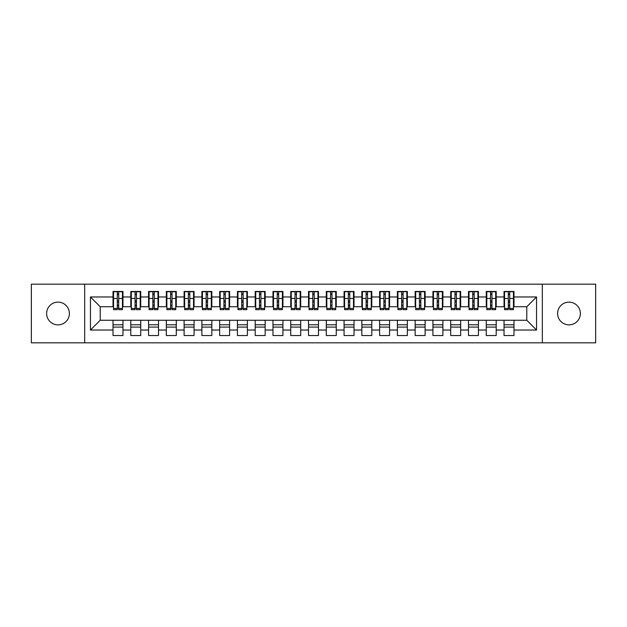 <?xml version="1.0" encoding="UTF-8"?>
<svg xmlns="http://www.w3.org/2000/svg" width="627" height="627" viewBox="0 0 627 627"><rect width="100%" height="100%" fill="white"/><g stroke="black" fill="none" stroke-linecap="round" stroke-linejoin="round"><path stroke-width="0.94" d="M568.987 302.128A11.372 11.372 0 0 0 557.615 313.5A11.372 11.372 0 0 0 568.987 324.872A11.372 11.372 0 0 0 580.367 313.5A11.372 11.372 0 0 0 568.987 302.128M58.013 302.128A11.372 11.372 0 0 0 46.633 313.5A11.372 11.372 0 0 0 58.013 324.872A11.372 11.372 0 0 0 69.385 313.5A11.372 11.372 0 0 0 58.013 302.128M542.331 342.828L595.65 342.828L595.65 284.172L542.331 284.172L542.331 342.828L84.669 342.828L84.669 284.172L31.35 284.172L31.35 342.828L84.669 342.828M508.293 302.214L509.72 302.214L508.293 302.214M513.983 324.786L504.03 324.786M504.03 327.098L513.983 327.098M490.518 302.214L491.944 302.214L490.518 302.214M496.208 324.786L486.254 324.786M486.254 327.098L496.208 327.098M472.75 302.214L474.169 302.214L472.75 302.214M478.432 324.786L468.479 324.786M468.479 327.098L478.432 327.098M454.975 302.214L456.393 302.214L454.975 302.214M460.665 324.786L450.711 324.786M450.711 327.098L460.665 327.098M437.199 302.214L438.626 302.214L437.199 302.214M442.889 324.786L432.936 324.786M432.936 327.098L442.889 327.098M419.432 302.214L420.85 302.214L419.432 302.214M425.114 324.786L415.16 324.786M415.16 327.098L425.114 327.098M401.656 302.214L403.075 302.214L401.656 302.214M407.346 324.786L397.393 324.786M397.393 327.098L407.346 327.098M383.881 302.214L385.307 302.214L383.881 302.214M389.571 324.786L379.617 324.786M379.617 327.098L389.571 327.098M366.105 302.214L367.532 302.214L366.105 302.214M371.795 324.786L361.842 324.786M361.842 327.098L371.795 327.098M348.338 302.214L349.756 302.214L348.338 302.214M354.02 324.786L344.066 324.786M344.066 327.098L354.02 327.098M330.562 302.214L331.981 302.214L330.562 302.214M336.252 324.786L326.299 324.786M326.299 327.098L336.252 327.098M312.787 302.214L314.213 302.214L312.787 302.214M318.477 324.786L308.523 324.786M308.523 327.098L318.477 327.098M295.019 302.214L296.438 302.214L295.019 302.214M300.701 324.786L290.748 324.786M290.748 327.098L300.701 327.098M277.244 302.214L278.662 302.214L277.244 302.214M282.934 324.786L272.98 324.786M272.98 327.098L282.934 327.098M259.468 302.214L260.895 302.214L259.468 302.214M265.158 324.786L255.205 324.786M255.205 327.098L265.158 327.098M241.693 302.214L243.119 302.214L241.693 302.214M247.383 324.786L237.429 324.786M237.429 327.098L247.383 327.098M223.925 302.214L225.344 302.214L223.925 302.214M229.607 324.786L219.654 324.786M219.654 327.098L229.607 327.098M206.15 302.214L207.568 302.214L206.15 302.214M211.84 324.786L201.886 324.786M201.886 327.098L211.84 327.098M188.374 302.214L189.801 302.214L188.374 302.214M194.064 324.786L184.111 324.786M184.111 327.098L194.064 327.098M170.607 302.214L172.025 302.214L170.607 302.214M176.289 324.786L166.335 324.786M166.335 327.098L176.289 327.098M152.831 302.214L154.25 302.214L152.831 302.214M158.521 324.786L148.568 324.786M148.568 327.098L158.521 327.098M135.056 302.214L136.482 302.214L135.056 302.214M140.746 324.786L130.792 324.786M130.792 327.098L140.746 327.098M542.331 284.172L84.669 284.172M113.55 306.744L100.218 306.744L90.445 296.971L90.445 330.029L113.017 330.029L113.017 335.539L122.97 335.539L122.97 330.029L130.792 330.029L130.792 335.539L140.746 335.539L140.746 330.029L148.568 330.029L148.568 335.539L158.521 335.539L158.521 330.029L166.335 330.029L166.335 335.539L176.289 335.539L176.289 330.029L184.111 330.029L184.111 335.539L194.064 335.539L194.064 330.029L201.886 330.029L201.886 335.539L211.84 335.539L211.84 330.029L219.654 330.029L219.654 335.539L229.607 335.539L229.607 330.029L237.429 330.029L237.429 335.539L247.383 335.539L247.383 330.029L255.205 330.029L255.205 335.539L265.158 335.539L265.158 330.029L272.98 330.029L272.98 335.539L282.934 335.539L282.934 330.029L290.748 330.029L290.748 335.539L300.701 335.539L300.701 330.029L308.523 330.029L308.523 335.539L318.477 335.539L318.477 330.029L326.299 330.029L326.299 335.539L336.252 335.539L336.252 330.029L344.066 330.029L344.066 335.539L354.02 335.539L354.02 330.029L361.842 330.029L361.842 335.539L371.795 335.539L371.795 330.029L379.617 330.029L379.617 335.539L389.571 335.539L389.571 330.029L397.393 330.029L397.393 335.539L407.346 335.539L407.346 330.029L415.16 330.029L415.16 335.539L425.114 335.539L425.114 330.029L432.936 330.029L432.936 335.539L442.889 335.539L442.889 330.029L450.711 330.029L450.711 335.539L460.665 335.539L460.665 330.029L468.479 330.029L468.479 335.539L478.432 335.539L478.432 330.029L486.254 330.029L486.254 335.539L496.208 335.539L496.208 330.029L504.03 330.029L504.03 335.539L513.983 335.539L513.983 320.256L526.782 320.256L526.782 306.744L513.45 306.744M90.445 296.971L113.017 296.971L113.017 306.744M526.782 306.744L536.555 296.971L513.983 296.971L513.983 291.461L504.03 291.461L504.03 296.971L496.208 296.971L496.208 291.461L486.254 291.461L486.254 296.971L478.432 296.971L478.432 291.461L468.479 291.461L468.479 296.971L460.665 296.971L460.665 291.461L450.711 291.461L450.711 296.971L442.889 296.971L442.889 291.461L432.936 291.461L432.936 296.971L425.114 296.971L425.114 291.461L415.16 291.461L415.16 296.971L407.346 296.971L407.346 291.461L397.393 291.461L397.393 296.971L389.571 296.971L389.571 291.461L379.617 291.461L379.617 296.971L371.795 296.971L371.795 291.461L361.842 291.461L361.842 296.971L354.02 296.971L354.02 291.461L344.066 291.461L344.066 296.971L336.252 296.971L336.252 291.461L326.299 291.461L326.299 296.971L318.477 296.971L318.477 291.461L308.523 291.461L308.523 296.971L300.701 296.971L300.701 291.461L290.748 291.461L290.748 296.971L282.934 296.971L282.934 291.461L272.98 291.461L272.98 296.971L265.158 296.971L265.158 291.461L255.205 291.461L255.205 296.971L247.383 296.971L247.383 291.461L237.429 291.461L237.429 296.971L229.607 296.971L229.607 291.461L219.654 291.461L219.654 296.971L211.84 296.971L211.84 291.461L201.886 291.461L201.886 296.971L194.064 296.971L194.064 291.461L184.111 291.461L184.111 296.971L176.289 296.971L176.289 291.461L166.335 291.461L166.335 296.971L158.521 296.971L158.521 291.461L148.568 291.461L148.568 296.971L140.746 296.971L140.746 291.461L130.792 291.461L130.792 296.971L122.97 296.971L122.97 291.461L113.017 291.461L113.017 296.971M536.555 296.971L536.555 330.029L513.983 330.029M496.208 330.029L496.208 320.256L513.983 320.256M504.03 330.029L504.03 320.256M513.983 296.971L513.983 306.744M478.432 330.029L478.432 320.256L496.208 320.256M486.254 330.029L486.254 320.256M504.03 296.971L504.03 306.744L495.675 306.744M496.208 296.971L496.208 306.744M460.665 330.029L460.665 320.256L478.432 320.256M468.479 330.029L468.479 320.256M486.254 296.971L486.254 306.744L477.899 306.744M478.432 296.971L478.432 306.744M442.889 330.029L442.889 320.256L460.665 320.256M450.711 330.029L450.711 320.256M468.479 296.971L468.479 306.744L460.132 306.744M460.665 296.971L460.665 306.744M425.114 330.029L425.114 320.256L442.889 320.256M432.936 330.029L432.936 320.256M450.711 296.971L450.711 306.744L442.356 306.744M442.889 296.971L442.889 306.744M407.346 330.029L407.346 320.256L425.114 320.256M415.16 330.029L415.16 320.256M432.936 296.971L432.936 306.744L424.581 306.744M425.114 296.971L425.114 306.744M389.571 330.029L389.571 320.256L407.346 320.256M397.393 330.029L397.393 320.256M415.16 296.971L415.16 306.744L406.813 306.744M407.346 296.971L407.346 306.744M371.795 330.029L371.795 320.256L389.571 320.256M379.617 330.029L379.617 320.256M397.393 296.971L397.393 306.744L389.038 306.744M389.571 296.971L389.571 306.744M354.02 330.029L354.02 320.256L371.795 320.256M361.842 330.029L361.842 320.256M379.617 296.971L379.617 306.744L371.262 306.744M371.795 296.971L371.795 306.744M336.252 330.029L336.252 320.256L354.02 320.256M344.066 330.029L344.066 320.256M361.842 296.971L361.842 306.744L353.487 306.744M354.02 296.971L354.02 306.744M318.477 330.029L318.477 320.256L336.252 320.256M326.299 330.029L326.299 320.256M344.066 296.971L344.066 306.744L335.719 306.744M336.252 296.971L336.252 306.744M300.701 330.029L300.701 320.256L318.477 320.256M308.523 330.029L308.523 320.256M326.299 296.971L326.299 306.744L317.944 306.744M318.477 296.971L318.477 306.744M282.934 330.029L282.934 320.256L300.701 320.256M290.748 330.029L290.748 320.256M308.523 296.971L308.523 306.744L300.168 306.744M300.701 296.971L300.701 306.744M265.158 330.029L265.158 320.256L282.934 320.256M272.98 330.029L272.98 320.256M290.748 296.971L290.748 306.744L282.393 306.744M282.934 296.971L282.934 306.744M247.383 330.029L247.383 320.256L265.158 320.256M255.205 330.029L255.205 320.256M272.98 296.971L272.98 306.744L264.625 306.744M265.158 296.971L265.158 306.744M229.607 330.029L229.607 320.256L247.383 320.256M237.429 330.029L237.429 320.256M255.205 296.971L255.205 306.744L246.85 306.744M247.383 296.971L247.383 306.744M211.84 330.029L211.84 320.256L229.607 320.256M219.654 330.029L219.654 320.256M237.429 296.971L237.429 306.744L229.074 306.744M229.607 296.971L229.607 306.744M194.064 330.029L194.064 320.256L211.84 320.256M201.886 330.029L201.886 320.256M219.654 296.971L219.654 306.744L211.307 306.744M211.84 296.971L211.84 306.744M176.289 330.029L176.289 320.256L194.064 320.256M184.111 330.029L184.111 320.256M201.886 296.971L201.886 306.744L193.531 306.744M194.064 296.971L194.064 306.744M158.521 330.029L158.521 320.256L176.289 320.256M166.335 330.029L166.335 320.256M184.111 296.971L184.111 306.744L175.756 306.744M176.289 296.971L176.289 306.744M140.746 330.029L140.746 320.256L158.521 320.256M148.568 330.029L148.568 320.256M166.335 296.971L166.335 306.744L157.98 306.744M158.521 296.971L158.521 306.744M122.97 330.029L122.97 320.256L140.746 320.256M130.792 330.029L130.792 320.256M148.568 296.971L148.568 306.744L140.213 306.744M140.746 296.971L140.746 306.744M117.28 302.214L118.707 302.214L117.28 302.214M122.97 324.786L113.017 324.786M113.017 327.098L122.97 327.098M90.445 330.029L100.218 320.256L122.97 320.256M113.017 330.029L113.017 320.256M130.792 296.971L130.792 306.744L122.437 306.744M122.97 296.971L122.97 306.744M100.218 306.744L100.218 320.256M504.563 306.744L504.03 306.744M486.787 306.744L486.254 306.744M469.02 306.744L468.479 306.744M451.244 306.744L450.711 306.744M433.469 306.744L432.936 306.744M415.693 306.744L415.16 306.744M397.926 306.744L397.393 306.744M380.15 306.744L379.617 306.744M362.375 306.744L361.842 306.744M344.607 306.744L344.066 306.744M326.832 306.744L326.299 306.744M309.056 306.744L308.523 306.744M291.281 306.744L290.748 306.744M273.513 306.744L272.98 306.744M255.738 306.744L255.205 306.744M237.962 306.744L237.429 306.744M220.187 306.744L219.654 306.744M202.419 306.744L201.886 306.744M184.644 306.744L184.111 306.744M166.868 306.744L166.335 306.744M149.101 306.744L148.568 306.744M131.325 306.744L130.792 306.744M536.555 330.029L526.782 320.256M113.55 291.641L122.437 291.641L113.55 291.641L113.55 309.675L117.28 309.675L117.28 291.704L122.437 291.735L122.437 309.675L118.707 309.675L118.707 291.735M117.28 294.016L118.707 294.016M117.28 308.186L118.707 308.186M118.707 305.952L117.28 305.952M117.28 305.083L118.707 305.083M122.97 299.902L122.437 299.902M122.97 302.214L122.437 302.214M113.55 299.902L113.017 299.902M113.55 302.214L113.017 302.214M131.325 291.641L140.213 291.641L131.325 291.641L131.325 309.675L135.056 309.675L135.056 291.704L140.213 291.735L140.213 309.675L136.482 309.675L136.482 291.735M135.056 294.016L136.482 294.016M135.056 308.186L136.482 308.186M136.482 305.952L135.056 305.952M135.056 305.083L136.482 305.083M140.746 299.902L140.213 299.902M140.746 302.214L140.213 302.214M131.325 299.902L130.792 299.902M131.325 302.214L130.792 302.214M149.101 291.641L157.98 291.641L149.101 291.641L149.101 309.675L152.831 309.675L152.831 291.704L157.98 291.735L157.98 309.675L154.25 309.675L154.25 291.735M152.831 294.016L154.25 294.016M152.831 308.186L154.25 308.186M154.25 305.952L152.831 305.952M152.831 305.083L154.25 305.083M158.521 299.902L157.98 299.902M158.521 302.214L157.98 302.214M149.101 299.902L148.568 299.902M149.101 302.214L148.568 302.214M166.868 291.641L175.756 291.641L166.868 291.641L166.868 309.675L170.607 309.675L170.607 291.704L175.756 291.735L175.756 309.675L172.025 309.675L172.025 291.735M170.607 294.016L172.025 294.016M170.607 308.186L172.025 308.186M172.025 305.952L170.607 305.952M170.607 305.083L172.025 305.083M176.289 299.902L175.756 299.902M176.289 302.214L175.756 302.214M166.868 299.902L166.335 299.902M166.868 302.214L166.335 302.214M184.644 291.641L193.531 291.641L184.644 291.641L184.644 309.675L188.374 309.675L188.374 291.704L193.531 291.735L193.531 309.675L189.801 309.675L189.801 291.735M188.374 294.016L189.801 294.016M188.374 308.186L189.801 308.186M189.801 305.952L188.374 305.952M188.374 305.083L189.801 305.083M194.064 299.902L193.531 299.902M194.064 302.214L193.531 302.214M184.644 299.902L184.111 299.902M184.644 302.214L184.111 302.214M202.419 291.641L211.307 291.641L202.419 291.641L202.419 309.675L206.15 309.675L206.15 291.704L211.307 291.735L211.307 309.675L207.568 309.675L207.568 291.735M206.15 294.016L207.568 294.016M206.15 308.186L207.568 308.186M207.568 305.952L206.15 305.952M206.15 305.083L207.568 305.083M211.84 299.902L211.307 299.902M211.84 302.214L211.307 302.214M202.419 299.902L201.886 299.902M202.419 302.214L201.886 302.214M220.187 291.641L229.074 291.641L220.187 291.641L220.187 309.675L223.925 309.675L223.925 291.704L229.074 291.735L229.074 309.675L225.344 309.675L225.344 291.735M223.925 294.016L225.344 294.016M223.925 308.186L225.344 308.186M225.344 305.952L223.925 305.952M223.925 305.083L225.344 305.083M229.607 299.902L229.074 299.902M229.607 302.214L229.074 302.214M220.187 299.902L219.654 299.902M220.187 302.214L219.654 302.214M237.962 291.641L246.85 291.641L237.962 291.641L237.962 309.675L241.693 309.675L241.693 291.704L246.85 291.735L246.85 309.675L243.119 309.675L243.119 291.735M241.693 294.016L243.119 294.016M241.693 308.186L243.119 308.186M243.119 305.952L241.693 305.952M241.693 305.083L243.119 305.083M247.383 299.902L246.85 299.902M247.383 302.214L246.85 302.214M237.962 299.902L237.429 299.902M237.962 302.214L237.429 302.214M255.738 291.641L264.625 291.641L255.738 291.641L255.738 309.675L259.468 309.675L259.468 291.704L264.625 291.735L264.625 309.675L260.895 309.675L260.895 291.735M259.468 294.016L260.895 294.016M259.468 308.186L260.895 308.186M260.895 305.952L259.468 305.952M259.468 305.083L260.895 305.083M265.158 299.902L264.625 299.902M265.158 302.214L264.625 302.214M255.738 299.902L255.205 299.902M255.738 302.214L255.205 302.214M273.513 291.641L282.393 291.641L273.513 291.641L273.513 309.675L277.244 309.675L277.244 291.704L282.393 291.735L282.393 309.675L278.662 309.675L278.662 291.735M277.244 294.016L278.662 294.016M277.244 308.186L278.662 308.186M278.662 305.952L277.244 305.952M277.244 305.083L278.662 305.083M282.934 299.902L282.393 299.902M282.934 302.214L282.393 302.214M273.513 299.902L272.98 299.902M273.513 302.214L272.98 302.214M291.281 291.641L300.168 291.641L291.281 291.641L291.281 309.675L295.019 309.675L295.019 291.704L300.168 291.735L300.168 309.675L296.438 309.675L296.438 291.735M295.019 294.016L296.438 294.016M295.019 308.186L296.438 308.186M296.438 305.952L295.019 305.952M295.019 305.083L296.438 305.083M300.701 299.902L300.168 299.902M300.701 302.214L300.168 302.214M291.281 299.902L290.748 299.902M291.281 302.214L290.748 302.214M309.056 291.641L317.944 291.641L309.056 291.641L309.056 309.675L312.787 309.675L312.787 291.704L317.944 291.735L317.944 309.675L314.213 309.675L314.213 291.735M312.787 294.016L314.213 294.016M312.787 308.186L314.213 308.186M314.213 305.952L312.787 305.952M312.787 305.083L314.213 305.083M318.477 299.902L317.944 299.902M318.477 302.214L317.944 302.214M309.056 299.902L308.523 299.902M309.056 302.214L308.523 302.214M326.832 291.641L335.719 291.641L326.832 291.641L326.832 309.675L330.562 309.675L330.562 291.704L335.719 291.735L335.719 309.675L331.981 309.675L331.981 291.735M330.562 294.016L331.981 294.016M330.562 308.186L331.981 308.186M331.981 305.952L330.562 305.952M330.562 305.083L331.981 305.083M336.252 299.902L335.719 299.902M336.252 302.214L335.719 302.214M326.832 299.902L326.299 299.902M326.832 302.214L326.299 302.214M344.607 291.641L353.487 291.641L344.607 291.641L344.607 309.675L348.338 309.675L348.338 291.704L353.487 291.735L353.487 309.675L349.756 309.675L349.756 291.735M348.338 294.016L349.756 294.016M348.338 308.186L349.756 308.186M349.756 305.952L348.338 305.952M348.338 305.083L349.756 305.083M354.02 299.902L353.487 299.902M354.02 302.214L353.487 302.214M344.607 299.902L344.066 299.902M344.607 302.214L344.066 302.214M362.375 291.641L371.262 291.641L362.375 291.641L362.375 309.675L366.105 309.675L366.105 291.704L371.262 291.735L371.262 309.675L367.532 309.675L367.532 291.735M366.105 294.016L367.532 294.016M366.105 308.186L367.532 308.186M367.532 305.952L366.105 305.952M366.105 305.083L367.532 305.083M371.795 299.902L371.262 299.902M371.795 302.214L371.262 302.214M362.375 299.902L361.842 299.902M362.375 302.214L361.842 302.214M380.15 291.641L389.038 291.641L380.15 291.641L380.15 309.675L383.881 309.675L383.881 291.704L389.038 291.735L389.038 309.675L385.307 309.675L385.307 291.735M383.881 294.016L385.307 294.016M383.881 308.186L385.307 308.186M385.307 305.952L383.881 305.952M383.881 305.083L385.307 305.083M389.571 299.902L389.038 299.902M389.571 302.214L389.038 302.214M380.15 299.902L379.617 299.902M380.15 302.214L379.617 302.214M397.926 291.641L406.813 291.641L397.926 291.641L397.926 309.675L401.656 309.675L401.656 291.704L406.813 291.735L406.813 309.675L403.075 309.675L403.075 291.735M401.656 294.016L403.075 294.016M401.656 308.186L403.075 308.186M403.075 305.952L401.656 305.952M401.656 305.083L403.075 305.083M407.346 299.902L406.813 299.902M407.346 302.214L406.813 302.214M397.926 299.902L397.393 299.902M397.926 302.214L397.393 302.214M415.693 291.641L424.581 291.641L415.693 291.641L415.693 309.675L419.432 309.675L419.432 291.704L424.581 291.735L424.581 309.675L420.85 309.675L420.85 291.735M419.432 294.016L420.85 294.016M419.432 308.186L420.85 308.186M420.85 305.952L419.432 305.952M419.432 305.083L420.85 305.083M425.114 299.902L424.581 299.902M425.114 302.214L424.581 302.214M415.693 299.902L415.16 299.902M415.693 302.214L415.16 302.214M433.469 291.641L442.356 291.641L433.469 291.641L433.469 309.675L437.199 309.675L437.199 291.704L442.356 291.735L442.356 309.675L438.626 309.675L438.626 291.735M437.199 294.016L438.626 294.016M437.199 308.186L438.626 308.186M438.626 305.952L437.199 305.952M437.199 305.083L438.626 305.083M442.889 299.902L442.356 299.902M442.889 302.214L442.356 302.214M433.469 299.902L432.936 299.902M433.469 302.214L432.936 302.214M451.244 291.641L460.132 291.641L451.244 291.641L451.244 309.675L454.975 309.675L454.975 291.704L460.132 291.735L460.132 309.675L456.393 309.675L456.393 291.735M454.975 294.016L456.393 294.016M454.975 308.186L456.393 308.186M456.393 305.952L454.975 305.952M454.975 305.083L456.393 305.083M460.665 299.902L460.132 299.902M460.665 302.214L460.132 302.214M451.244 299.902L450.711 299.902M451.244 302.214L450.711 302.214M469.02 291.641L477.899 291.641L469.02 291.641L469.02 309.675L472.75 309.675L472.75 291.704L477.899 291.735L477.899 309.675L474.169 309.675L474.169 291.735M472.75 294.016L474.169 294.016M472.75 308.186L474.169 308.186M474.169 305.952L472.75 305.952M472.75 305.083L474.169 305.083M478.432 299.902L477.899 299.902M478.432 302.214L477.899 302.214M469.02 299.902L468.479 299.902M469.02 302.214L468.479 302.214M486.787 291.641L495.675 291.641L486.787 291.641L486.787 309.675L490.518 309.675L490.518 291.704L495.675 291.735L495.675 309.675L491.944 309.675L491.944 291.735M490.518 294.016L491.944 294.016M490.518 308.186L491.944 308.186M491.944 305.952L490.518 305.952M490.518 305.083L491.944 305.083M496.208 299.902L495.675 299.902M496.208 302.214L495.675 302.214M486.787 299.902L486.254 299.902M486.787 302.214L486.254 302.214M504.563 291.641L513.45 291.641L504.563 291.641L504.563 309.675L508.293 309.675L508.293 291.704L513.45 291.735L513.45 309.675L509.72 309.675L509.72 291.735M508.293 294.016L509.72 294.016M508.293 308.186L509.72 308.186M509.72 305.952L508.293 305.952M508.293 305.083L509.72 305.083M513.983 299.902L513.45 299.902M513.983 302.214L513.45 302.214M504.563 299.902L504.03 299.902M504.563 302.214L504.03 302.214M113.55 291.735L117.28 291.735M118.707 308.46L122.437 308.46M118.707 298.452L122.437 298.452M113.55 308.46L117.28 308.46M113.55 298.452L117.28 298.452M117.28 300.858L118.707 300.858M117.28 294.486L118.707 294.486M131.325 291.735L135.056 291.735M136.482 308.46L140.213 308.46M136.482 298.452L140.213 298.452M131.325 308.46L135.056 308.46M131.325 298.452L135.056 298.452M135.056 300.858L136.482 300.858M135.056 294.486L136.482 294.486M149.101 291.735L152.831 291.735M154.25 308.46L157.98 308.46M154.25 298.452L157.98 298.452M149.101 308.46L152.831 308.46M149.101 298.452L152.831 298.452M152.831 300.858L154.25 300.858M152.831 294.486L154.25 294.486M166.868 291.735L170.607 291.735M172.025 308.46L175.756 308.46M172.025 298.452L175.756 298.452M166.868 308.46L170.607 308.46M166.868 298.452L170.607 298.452M170.607 300.858L172.025 300.858M170.607 294.486L172.025 294.486M184.644 291.735L188.374 291.735M189.801 308.46L193.531 308.46M189.801 298.452L193.531 298.452M184.644 308.46L188.374 308.46M184.644 298.452L188.374 298.452M188.374 300.858L189.801 300.858M188.374 294.486L189.801 294.486M202.419 291.735L206.15 291.735M207.568 308.46L211.307 308.46M207.568 298.452L211.307 298.452M202.419 308.46L206.15 308.46M202.419 298.452L206.15 298.452M206.15 300.858L207.568 300.858M206.15 294.486L207.568 294.486M220.187 291.735L223.925 291.735M225.344 308.46L229.074 308.46M225.344 298.452L229.074 298.452M220.187 308.46L223.925 308.46M220.187 298.452L223.925 298.452M223.925 300.858L225.344 300.858M223.925 294.486L225.344 294.486M237.962 291.735L241.693 291.735M243.119 308.46L246.85 308.46M243.119 298.452L246.85 298.452M237.962 308.46L241.693 308.46M237.962 298.452L241.693 298.452M241.693 300.858L243.119 300.858M241.693 294.486L243.119 294.486M255.738 291.735L259.468 291.735M260.895 308.46L264.625 308.46M260.895 298.452L264.625 298.452M255.738 308.46L259.468 308.46M255.738 298.452L259.468 298.452M259.468 300.858L260.895 300.858M259.468 294.486L260.895 294.486M273.513 291.735L277.244 291.735M278.662 308.46L282.393 308.46M278.662 298.452L282.393 298.452M273.513 308.46L277.244 308.46M273.513 298.452L277.244 298.452M277.244 300.858L278.662 300.858M277.244 294.486L278.662 294.486M291.281 291.735L295.019 291.735M296.438 308.46L300.168 308.46M296.438 298.452L300.168 298.452M291.281 308.46L295.019 308.46M291.281 298.452L295.019 298.452M295.019 300.858L296.438 300.858M295.019 294.486L296.438 294.486M309.056 291.735L312.787 291.735M314.213 308.46L317.944 308.46M314.213 298.452L317.944 298.452M309.056 308.46L312.787 308.46M309.056 298.452L312.787 298.452M312.787 300.858L314.213 300.858M312.787 294.486L314.213 294.486M326.832 291.735L330.562 291.735M331.981 308.46L335.719 308.46M331.981 298.452L335.719 298.452M326.832 308.46L330.562 308.46M326.832 298.452L330.562 298.452M330.562 300.858L331.981 300.858M330.562 294.486L331.981 294.486M344.607 291.735L348.338 291.735M349.756 308.46L353.487 308.46M349.756 298.452L353.487 298.452M344.607 308.46L348.338 308.46M344.607 298.452L348.338 298.452M348.338 300.858L349.756 300.858M348.338 294.486L349.756 294.486M362.375 291.735L366.105 291.735M367.532 308.46L371.262 308.46M367.532 298.452L371.262 298.452M362.375 308.46L366.105 308.46M362.375 298.452L366.105 298.452M366.105 300.858L367.532 300.858M366.105 294.486L367.532 294.486M380.15 291.735L383.881 291.735M385.307 308.46L389.038 308.46M385.307 298.452L389.038 298.452M380.15 308.46L383.881 308.46M380.15 298.452L383.881 298.452M383.881 300.858L385.307 300.858M383.881 294.486L385.307 294.486M397.926 291.735L401.656 291.735M403.075 308.46L406.813 308.46M403.075 298.452L406.813 298.452M397.926 308.46L401.656 308.46M397.926 298.452L401.656 298.452M401.656 300.858L403.075 300.858M401.656 294.486L403.075 294.486M415.693 291.735L419.432 291.735M420.85 308.46L424.581 308.46M420.85 298.452L424.581 298.452M415.693 308.46L419.432 308.46M415.693 298.452L419.432 298.452M419.432 300.858L420.85 300.858M419.432 294.486L420.85 294.486M433.469 291.735L437.199 291.735M438.626 308.46L442.356 308.46M438.626 298.452L442.356 298.452M433.469 308.46L437.199 308.46M433.469 298.452L437.199 298.452M437.199 300.858L438.626 300.858M437.199 294.486L438.626 294.486M451.244 291.735L454.975 291.735M456.393 308.46L460.132 308.46M456.393 298.452L460.132 298.452M451.244 308.46L454.975 308.46M451.244 298.452L454.975 298.452M454.975 300.858L456.393 300.858M454.975 294.486L456.393 294.486M469.02 291.735L472.75 291.735M474.169 308.46L477.899 308.46M474.169 298.452L477.899 298.452M469.02 308.46L472.75 308.46M469.02 298.452L472.75 298.452M472.75 300.858L474.169 300.858M472.75 294.486L474.169 294.486M486.787 291.735L490.518 291.735M491.944 308.46L495.675 308.46M491.944 298.452L495.675 298.452M486.787 308.46L490.518 308.46M486.787 298.452L490.518 298.452M490.518 300.858L491.944 300.858M490.518 294.486L491.944 294.486M504.563 291.735L508.293 291.735M509.72 308.46L513.45 308.46M509.72 298.452L513.45 298.452M504.563 308.46L508.293 308.46M504.563 298.452L508.293 298.452M508.293 300.858L509.72 300.858M508.293 294.486L509.72 294.486"/></g></svg>
